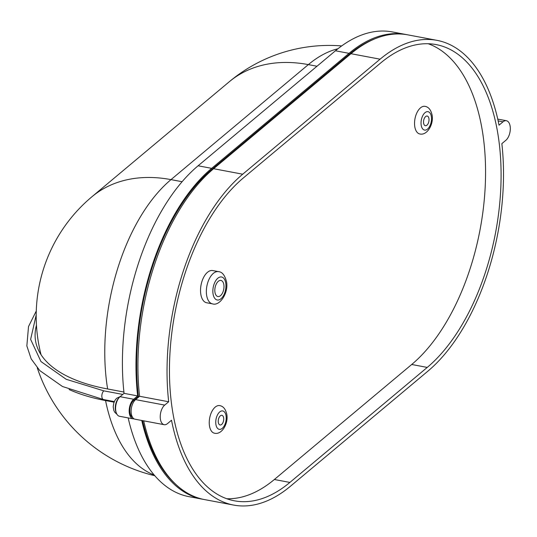 <?xml version="1.0" encoding="UTF-8"?>
<svg xmlns="http://www.w3.org/2000/svg" width="537" height="537" viewBox="0 0 537 537"><rect width="100%" height="100%" fill="white"/><g stroke="black" fill="none" stroke-linecap="round" stroke-linejoin="round"><path stroke-width="0.81" d="M214.954 292.215A8.196 4.403 100.7 0 0 217.888 296.538A8.196 4.403 100.7 0 0 222.486 293.034A8.196 4.403 100.7 0 0 223.855 284.758A8.196 4.403 100.7 0 0 220.922 280.435A8.196 4.403 100.7 0 0 216.317 283.939A8.196 4.403 100.7 0 0 214.954 292.215M212.739 270.554A16.392 8.807 100.7 0 0 203.53 277.562A16.392 8.807 100.7 0 0 200.798 294.115A16.392 8.807 100.7 0 0 206.664 302.767L212.491 303.861A16.392 8.807 -79.3 0 1 206.617 295.209A16.392 8.807 -79.3 0 1 209.356 278.663A16.392 8.807 -79.3 0 1 218.559 271.648L212.739 270.554M423.606 123.114A4.914 2.645 100.7 0 0 425.364 125.712A4.914 2.645 100.7 0 0 428.13 123.611A4.914 2.645 100.7 0 0 428.949 118.643A4.914 2.645 100.7 0 0 427.19 116.046A4.914 2.645 100.7 0 0 424.425 118.153A4.914 2.645 100.7 0 0 423.606 123.114M218.311 422.377A4.914 2.645 100.7 0 0 220.069 424.975A4.914 2.645 100.7 0 0 222.835 422.874A4.914 2.645 100.7 0 0 223.654 417.907A4.914 2.645 100.7 0 0 221.895 415.309A4.914 2.645 100.7 0 0 219.13 417.417A4.914 2.645 100.7 0 0 218.311 422.377M219.7 405.61A14.049 7.545 100.7 0 0 211.813 411.617A14.049 7.545 100.7 0 0 209.47 425.801A14.049 7.545 100.7 0 0 214.498 433.218C221.794 435.091 228.54 423.518 226.815 414.443C225.661 409.147 223.291 406.2 219.7 405.61M424.995 106.346A14.049 7.545 100.7 0 0 417.108 112.354A14.049 7.545 100.7 0 0 414.765 126.537A14.049 7.545 100.7 0 0 419.793 133.955C427.09 135.827 433.836 124.255 432.11 115.18C430.956 109.884 428.586 106.937 424.995 106.346M498.255 136.237A173.605 93.277 100.7 0 0 436.098 44.591A173.605 93.277 100.7 0 0 380.659 62.983L243.301 177.995A173.605 93.277 100.7 0 0 169.564 362.394A173.605 93.277 100.7 0 0 234.447 500.813A173.605 93.277 100.7 0 0 289.886 482.427L427.244 367.415A173.605 93.277 100.7 0 0 498.255 136.237M226.802 498.739A173.605 93.277 100.7 0 0 274.36 479.501L411.718 364.489A173.605 93.277 100.7 0 0 482.736 133.31A173.605 93.277 100.7 0 0 428.224 43.745M375.175 38.711A176.767 94.975 100.7 0 0 349.191 54.365L211.833 169.377A176.767 94.975 100.7 0 0 138.398 396.434L133.814 400.28A9.364 5.034 100.7 0 0 129.981 412.745A9.364 5.034 100.7 0 0 132.652 417.464M510.15 126.282A10.539 5.659 -79.3 0 1 505.841 140.311L501.853 143.648A177.942 95.606 -79.3 0 1 427.828 371.215L290.47 486.22A177.942 95.606 -79.3 0 1 233.642 505.075A177.942 95.606 -79.3 0 1 171.518 420.243L167.531 423.579A10.539 5.659 -79.3 0 1 164.168 424.693A10.539 5.659 -79.3 0 1 160.227 416.289A10.539 5.659 -79.3 0 1 164.705 405.099L168.692 401.763A177.942 95.606 -79.3 0 1 242.717 174.196L380.082 59.184A177.942 95.606 -79.3 0 1 436.903 40.335A177.942 95.606 -79.3 0 1 499.027 125.168L503.015 121.832A10.539 5.659 -79.3 0 1 506.378 120.718A10.539 5.659 -79.3 0 1 510.15 126.282M133.122 418.84L119.536 416.282A10.539 5.659 -79.3 0 1 115.596 407.885A10.539 5.659 -79.3 0 1 120.073 396.689L124.06 393.353A177.942 95.606 -79.3 0 1 198.093 165.785L335.45 50.78A177.942 95.606 -79.3 0 1 392.272 31.925L405.858 34.489A177.942 95.606 100.7 0 0 349.03 53.338L211.672 168.35A177.942 95.606 100.7 0 0 137.64 395.917L133.659 399.253A10.539 5.659 100.7 0 0 129.182 410.443A10.539 5.659 100.7 0 0 133.122 418.84A10.539 5.659 100.7 0 0 134.122 418.867M141.755 420.471A177.942 95.606 100.7 0 0 202.597 499.222L189.011 496.665A177.942 95.606 -79.3 0 1 128.168 417.907M143.694 420.833A177.942 95.606 100.7 0 0 204.537 499.585L233.642 505.075M436.903 40.335L407.798 34.851A177.942 95.606 100.7 0 0 350.97 53.7L213.612 168.712A177.942 95.606 100.7 0 0 139.586 396.279L135.599 399.615A10.539 5.659 100.7 0 0 131.122 410.805A10.539 5.659 100.7 0 0 135.062 419.209L164.168 424.693M139.586 396.279L168.692 401.763M139.211 396.588L138.398 396.434M142.553 420.619A176.767 94.975 100.7 0 0 175.559 484.119M406.824 34.677A177.942 95.606 100.7 0 0 405.858 34.489M202.597 499.222A177.942 95.606 100.7 0 0 203.57 499.397M124.06 393.353L137.64 395.917M36.456 325.288A159.207 73.522 -8.7 0 0 35.476 340.398A159.207 73.522 -8.7 0 0 106.373 388.728L123.913 392.037M36.274 310.99L28.515 326.563L26.85 345.929L31.166 358.884L39.765 370.57L62.473 386.506L103.587 399.575A4.685 2.517 -79.3 0 1 101.835 395.836A4.685 2.517 -79.3 0 1 103.829 390.855L66.192 379.29L40.966 361.549L30.629 339.377L36.194 314.944M225.762 283.167A11.707 6.29 100.7 0 0 217.834 278.226A11.707 6.29 100.7 0 0 213.041 293.813A11.707 6.29 100.7 0 0 220.976 298.753A11.707 6.29 100.7 0 0 225.762 283.167M226.07 415.886A9.364 5.034 100.7 0 0 219.727 411.933A9.364 5.034 100.7 0 0 215.894 424.405A9.364 5.034 100.7 0 0 222.237 428.351A9.364 5.034 100.7 0 0 226.07 415.886M431.365 116.616A9.364 5.034 100.7 0 0 425.022 112.669A9.364 5.034 100.7 0 0 421.189 125.141A9.364 5.034 100.7 0 0 427.533 129.088A9.364 5.034 100.7 0 0 431.365 116.616M119.073 397.702A9.364 5.034 100.7 0 0 116.032 402.951A9.364 5.034 100.7 0 0 116.24 412.711M337.914 48.773A155.696 83.658 100.7 0 0 308.352 64.608L170.994 179.62A155.696 83.658 100.7 0 0 107.306 386.949A155.696 83.658 100.7 0 0 107.628 388.969M350.97 53.7L380.082 59.184M213.612 168.712L242.717 174.196M135.599 399.615L164.705 405.099M498.148 120.919L503.015 121.832M349.996 54.519L349.191 54.365M212.652 169.531L211.833 169.377M134.747 400.454L133.814 400.28M335.45 50.78L349.03 53.338M120.073 396.689L133.659 399.253M198.093 165.785L211.672 168.35M316.984 66.239L308.352 64.608A155.696 109.877 -129.9 0 0 229.286 81.745A155.696 155.696 0 0 1 341.673 45.92M182.097 181.714L170.994 179.62A155.696 109.877 -129.9 0 0 91.928 196.757L229.286 81.745M274.36 479.501L289.886 482.427M411.718 364.489L427.244 367.415M103.829 390.862L122.772 394.427M114.072 402.173L105.554 400.568A163.892 88.061 100.7 0 0 154.206 475.01M105.292 399.89A2.343 1.255 -79.3 0 1 105.554 400.568A163.503 75.509 171.3 0 1 69.098 389.533M212.491 303.861C219.754 306.426 228.802 292.766 226.513 281.724C224.869 275.28 222.217 271.923 218.559 271.648M120.308 396.494L116.589 398.313L114.992 400.287L113.797 402.972L113.213 406.764L113.837 410.51L114.784 412.309L116.972 414.296M91.928 196.757A155.696 155.696 0 0 0 41.04 354.688M497.745 119.093L506.378 120.718M103.587 399.575L114.314 401.595M37.268 367.825A163.892 163.892 0 0 0 154.824 475.735"/></g></svg>
